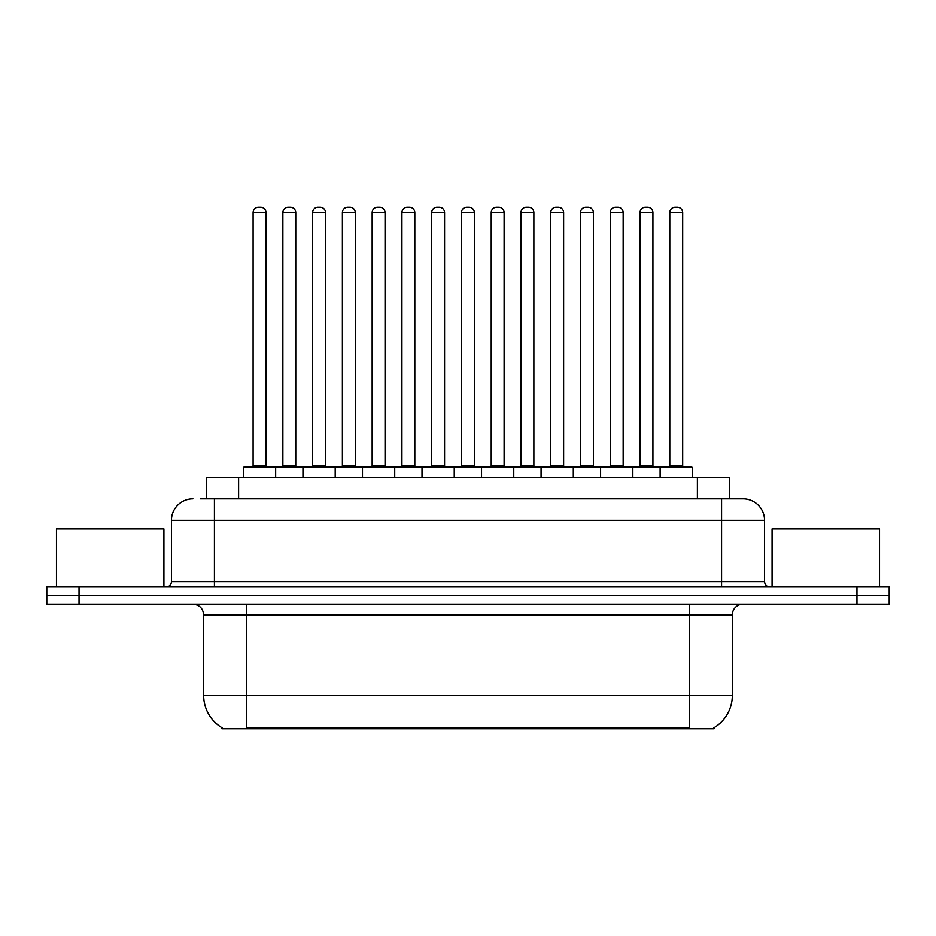 <?xml version="1.0" encoding="UTF-8"?>
<svg xmlns="http://www.w3.org/2000/svg" width="936" height="936" viewBox="0 0 936 936"><rect width="100%" height="100%" fill="white"/><g stroke="black" fill="none" stroke-linecap="round" stroke-linejoin="round"><path stroke-width="1.4" d="M206.376 498.841L206.376 477.348L729.624 477.348L729.624 498.841M714.063 727.717L714.063 728.781L221.937 728.781L221.937 727.717M222.265 727.915A37.604 37.604 0 0 1 203.674 695.471L246.659 695.471L246.659 727.915L689.341 727.915L689.341 695.471L732.326 695.471L732.326 614.882A10.741 10.741 0 0 1 743.067 604.141M203.674 695.471L203.674 614.882C203.042 608.353 199.462 604.773 192.933 604.141M713.735 727.915A37.604 37.604 0 0 0 732.326 695.471M79.033 586.942L889.2 586.942L889.2 595.542L46.8 595.542L46.8 604.141L79.033 604.141L79.033 595.542L46.8 595.542L46.8 586.942L79.033 586.942L79.033 595.542L889.2 595.542L889.2 604.141L79.033 604.141M200.947 498.841L742.739 498.841M200.456 498.841L214.426 498.841L214.426 520.322L171.44 520.322L171.44 581.572A5.37 5.37 0 0 1 166.07 586.942M192.933 498.841A21.493 21.493 0 0 0 171.44 520.322M743.067 498.841A21.493 21.493 0 0 1 764.56 520.322L764.56 581.572C764.876 584.836 766.666 586.626 769.93 586.942M660.114 477.348L660.114 467.672A1.076 1.076 0 0 1 661.19 466.608L691.283 466.608A1.076 1.076 0 0 1 692.359 467.672L243.43 467.672A1.076 1.076 0 0 1 244.507 466.608L274.587 466.608A1.076 1.076 0 0 1 275.664 467.672L275.664 477.348M265.999 212.589L253.106 212.589A5.37 5.37 0 0 1 258.476 207.219L260.629 207.219A5.37 5.37 0 0 1 265.999 212.589L265.999 465.531A1.076 1.076 0 0 0 267.076 466.608M253.106 212.589L253.106 465.531A1.076 1.076 0 0 1 252.03 466.608M243.43 467.672L243.43 477.348M305.428 467.672A1.076 1.076 0 0 0 304.352 466.608L274.271 466.608M282.871 212.589A5.37 5.37 0 0 1 288.241 207.219L290.382 207.219A5.37 5.37 0 0 1 295.764 212.589L282.871 212.589L282.871 465.531A1.076 1.076 0 0 1 281.794 466.608M295.764 212.589L295.764 465.531A1.076 1.076 0 0 0 296.829 466.608M302.96 477.348L302.96 467.672A1.076 1.076 0 0 1 304.036 466.608L334.117 466.608A1.076 1.076 0 0 1 335.193 467.672L335.193 477.348M325.517 212.589L312.624 212.589A5.37 5.37 0 0 1 318.006 207.219L320.147 207.219A5.37 5.37 0 0 1 325.517 212.589L325.517 465.531A1.076 1.076 0 0 0 326.594 466.608M312.624 212.589L312.624 465.531A1.076 1.076 0 0 1 311.559 466.608M362.489 477.348L362.489 467.672A1.076 1.076 0 0 1 363.554 466.608L393.646 466.608A1.076 1.076 0 0 1 394.723 467.672L394.723 477.348M385.047 212.589L372.154 212.589A5.37 5.37 0 0 1 377.524 207.219L379.677 207.219A5.37 5.37 0 0 1 385.047 212.589L385.047 465.531A1.076 1.076 0 0 0 386.123 466.608M372.154 212.589L372.154 465.531A1.076 1.076 0 0 1 371.077 466.608M422.007 477.348L422.007 467.672A1.076 1.076 0 0 1 423.084 466.608L453.176 466.608A1.076 1.076 0 0 1 454.241 467.672L454.241 477.348M444.577 212.589L431.683 212.589A5.37 5.37 0 0 1 437.053 207.219L439.206 207.219A5.37 5.37 0 0 1 444.577 212.589L444.577 465.531A1.076 1.076 0 0 0 445.653 466.608M431.683 212.589L431.683 465.531A1.076 1.076 0 0 1 430.607 466.608M481.537 477.348L481.537 467.672A1.076 1.076 0 0 1 482.613 466.608L512.694 466.608A1.076 1.076 0 0 1 513.77 467.672L513.77 477.348M504.106 212.589L491.213 212.589A5.37 5.37 0 0 1 496.583 207.219L498.736 207.219A5.37 5.37 0 0 1 504.106 212.589L504.106 465.531A1.076 1.076 0 0 0 505.183 466.608M491.213 212.589L491.213 465.531A1.076 1.076 0 0 1 490.136 466.608M364.958 467.672A1.076 1.076 0 0 0 363.882 466.608M333.801 466.608L363.554 466.608M342.389 212.589A5.37 5.37 0 0 1 347.759 207.219L349.912 207.219A5.37 5.37 0 0 1 355.282 212.589L342.389 212.589L342.389 465.531A1.076 1.076 0 0 1 341.312 466.608M355.282 212.589L355.282 465.531A1.076 1.076 0 0 0 356.359 466.608M424.488 467.672A1.076 1.076 0 0 0 423.411 466.608M393.319 466.608L423.084 466.608M401.918 212.589A5.37 5.37 0 0 1 407.289 207.219L409.441 207.219A5.37 5.37 0 0 1 414.812 212.589L401.918 212.589L401.918 465.531A1.076 1.076 0 0 1 400.842 466.608M414.812 212.589L414.812 465.531A1.076 1.076 0 0 0 415.888 466.608M484.006 467.672A1.076 1.076 0 0 0 482.941 466.608M452.849 466.608L482.613 466.608M461.448 212.589A5.37 5.37 0 0 1 466.818 207.219L468.971 207.219A5.37 5.37 0 0 1 474.341 212.589L461.448 212.589L461.448 465.531A1.076 1.076 0 0 1 460.372 466.608M474.341 212.589L474.341 465.531A1.076 1.076 0 0 0 475.418 466.608M163.917 586.942L163.917 528.922L56.476 528.922L56.476 586.942M879.524 586.942L879.524 528.922L772.083 528.922L772.083 586.942M541.066 477.348L541.066 467.672A1.076 1.076 0 0 1 542.143 466.608L572.224 466.608A1.076 1.076 0 0 1 573.3 467.672L573.3 477.348M563.624 212.589L550.731 212.589A5.37 5.37 0 0 1 556.113 207.219L558.254 207.219A5.37 5.37 0 0 1 563.624 212.589L563.624 465.531A1.076 1.076 0 0 0 564.7 466.608M550.731 212.589L550.731 465.531A1.076 1.076 0 0 1 549.666 466.608M600.596 477.348L600.596 467.672A1.076 1.076 0 0 1 601.661 466.608L631.753 466.608A1.076 1.076 0 0 1 632.83 467.672L632.83 477.348M623.154 212.589L610.26 212.589A5.37 5.37 0 0 1 615.631 207.219L617.783 207.219A5.37 5.37 0 0 1 623.154 212.589L623.154 465.531A1.076 1.076 0 0 0 624.23 466.608M610.26 212.589L610.26 465.531A1.076 1.076 0 0 1 609.184 466.608M682.683 212.589L669.79 212.589A5.37 5.37 0 0 1 675.16 207.219L677.313 207.219A5.37 5.37 0 0 1 682.683 212.589L682.683 465.531A1.076 1.076 0 0 0 683.76 466.608M669.79 212.589L669.79 465.531A1.076 1.076 0 0 1 668.713 466.608M692.359 467.672L692.359 477.348M543.535 467.672A1.076 1.076 0 0 0 542.459 466.608M512.378 466.608L542.143 466.608M520.978 212.589A5.37 5.37 0 0 1 526.348 207.219L528.489 207.219A5.37 5.37 0 0 1 533.871 212.589L520.978 212.589L520.978 465.531A1.076 1.076 0 0 1 519.901 466.608M533.871 212.589L533.871 465.531A1.076 1.076 0 0 0 534.936 466.608M603.065 467.672A1.076 1.076 0 0 0 601.988 466.608M571.908 466.608L601.661 466.608M580.495 212.589A5.37 5.37 0 0 1 585.866 207.219L588.019 207.219A5.37 5.37 0 0 1 593.389 212.589L580.495 212.589L580.495 465.531A1.076 1.076 0 0 1 579.419 466.608M593.389 212.589L593.389 465.531A1.076 1.076 0 0 0 594.465 466.608M662.594 467.672A1.076 1.076 0 0 0 661.518 466.608M631.426 466.608L661.19 466.608M640.025 212.589A5.37 5.37 0 0 1 645.395 207.219L647.548 207.219A5.37 5.37 0 0 1 652.918 212.589L640.025 212.589L640.025 465.531A1.076 1.076 0 0 1 638.949 466.608M652.918 212.589L652.918 465.531A1.076 1.076 0 0 0 653.995 466.608M685.047 728.781L685.047 727.717M250.953 728.781L250.953 727.717M238.61 498.841L238.61 477.348M697.39 498.841L697.39 477.348M689.341 604.141L689.341 614.882L203.674 614.882M732.326 614.882L689.341 614.882L689.341 695.471L246.659 695.471L246.659 604.141M856.966 604.141L856.966 586.942M214.426 586.942L214.426 581.572L764.56 581.572M171.44 581.572L214.426 581.572L214.426 520.322L721.574 520.322L721.574 586.942M764.56 520.322L721.574 520.322L721.574 498.841M253.106 465.531L265.999 465.531M282.871 465.531L295.764 465.531M312.624 465.531L325.517 465.531M372.154 465.531L385.047 465.531M431.683 465.531L444.577 465.531M491.213 465.531L504.106 465.531M342.389 465.531L355.282 465.531M401.918 465.531L414.812 465.531M461.448 465.531L474.341 465.531M550.731 465.531L563.624 465.531M610.26 465.531L623.154 465.531M669.79 465.531L682.683 465.531M520.978 465.531L533.871 465.531M580.495 465.531L593.389 465.531M640.025 465.531L652.918 465.531"/></g></svg>
